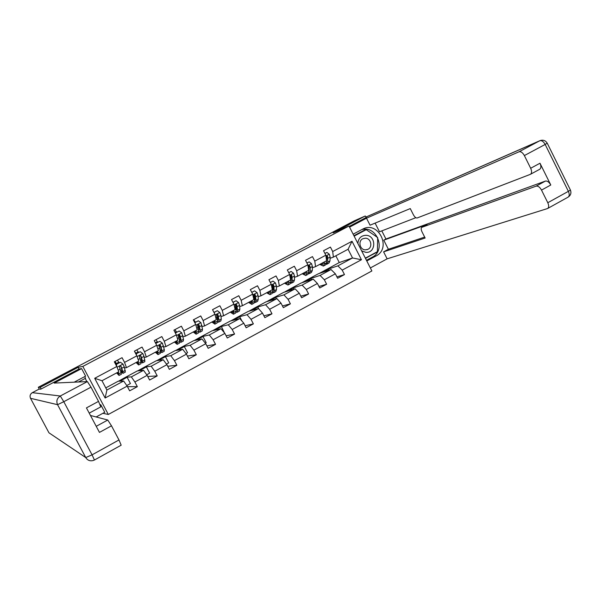 <?xml version="1.0" encoding="UTF-8"?>
<svg xmlns="http://www.w3.org/2000/svg" width="601" height="601" viewBox="0 0 601 601"><rect width="100%" height="100%" fill="white"/><g stroke="black" fill="none" stroke-linecap="round" stroke-linejoin="round"><path stroke-width="0.9" d="M108.315 414.472L371.876 270.953L348.986 226.021L82.84 366.415L108.315 414.472L102.906 413.285M319.191 273.47L339.272 262.547L352.539 257.972L348.092 249.25L333.382 257.108L332.699 251.549L330.415 247.086L323.541 250.737L325.832 255.207L314.781 261.097L312.475 256.612L305.526 260.301L307.832 264.793L296.669 270.743L294.347 266.235L287.323 269.962L289.652 274.477L278.361 280.487L276.024 275.957L268.925 279.728L271.269 284.265L259.857 290.343L257.506 285.791L250.332 289.599L252.69 294.159L241.151 300.297L238.785 295.73L231.528 299.576L233.909 304.159L222.25 310.371L219.861 305.774L212.529 309.665L214.925 314.27L203.138 320.543L200.726 315.931L193.312 319.867L195.731 324.487L183.808 330.835L181.389 326.193L173.892 330.174L176.326 334.825L164.276 341.24L161.827 336.575L154.254 340.602L156.703 345.274L144.518 351.758L142.054 347.07L134.391 351.142L136.863 355.837L124.542 362.395L122.063 357.685L114.31 361.802L116.804 366.52L94.688 378.299L105.13 398.02L106.903 390.011L123.656 381.004L118.202 381.214L105.776 387.885M332.699 251.549L352.013 241.264L361.434 259.745L342.194 270.119L344.471 274.574L336.928 276.896M105.13 398.02L127.164 386.135L129.643 390.838L137.351 386.668L134.872 381.973L147.14 375.355L149.604 380.035L157.222 375.91L154.765 371.238L166.898 364.694L169.347 369.352L176.874 365.273L174.44 360.63L186.438 354.154L188.864 358.789L196.317 354.755L193.898 350.128L205.767 343.727L208.171 348.34L215.541 344.35L213.145 339.745L224.887 333.412L227.268 338.002L234.563 334.058L232.181 329.476L243.796 323.21L246.162 327.778L253.374 323.879L251.008 319.319L262.502 313.121L264.853 317.666L271.983 313.805L269.639 309.267L281.005 303.137L283.341 307.659L290.396 303.843L288.067 299.321L299.313 293.258L301.627 297.758L308.613 293.979L306.3 289.487L317.426 283.484L319.724 287.969L326.636 284.228L324.345 279.75L335.35 273.816L337.634 278.278L344.471 274.574M79.016 369.052L78.1 367.331L40.252 387.284L38.314 387.254L309.275 244.712M325.832 255.207L326.553 260.759L315.563 266.626L312.362 267.768M309.207 268.902L308.831 269.03M318.462 273.718L331.038 269.526L320.07 275.423L307.847 279.412L318.462 273.718M315.563 266.626L314.781 261.097M335.35 273.816L331.038 269.526M324.345 279.75L320.07 275.423M307.832 264.793L308.659 270.315L297.555 276.25L294.475 277.316M291.327 278.413L290.892 278.563M301.184 282.988L313.181 279.127L302.093 285.084L290.456 288.743L301.184 282.988M297.555 276.25L296.669 270.743M317.426 283.484L313.181 279.127M306.3 289.487L302.093 285.084M289.652 274.477L290.576 279.976L279.352 285.971L276.392 286.97M273.267 288.014L272.756 288.187M283.725 292.364L295.129 288.826L283.927 294.851L272.892 298.179L283.725 292.364M279.352 285.971L278.361 280.487M299.313 293.258L295.129 288.826M288.067 299.321L283.927 294.851M271.269 284.265L272.298 289.742L260.954 295.805L258.122 296.714M255.012 297.72L254.418 297.908M266.085 301.83L276.888 298.629L265.567 304.722L255.147 307.704L266.085 301.83M260.954 295.805L259.857 290.343M281.005 303.137L276.888 298.629M269.639 309.267L265.567 304.722M252.69 294.159L253.832 299.606L242.361 305.736L239.656 306.57M236.554 307.524L235.885 307.727M248.273 311.393L258.453 308.546L247.011 314.699L237.215 317.328L248.273 311.393M242.361 305.736L241.151 300.297M262.502 313.121L258.453 308.546M251.008 319.319L247.011 314.699M233.909 304.159L235.156 309.583L223.572 315.773L220.995 316.524M217.9 317.418L217.427 317.561M230.266 321.054L239.822 318.56L228.252 324.78L219.095 327.049L230.266 321.054M223.572 315.773L222.25 310.371M243.796 323.21L239.822 318.56M232.181 329.476L228.252 324.78M214.925 314.27L216.285 319.664L204.573 325.922L202.124 326.583M212.078 330.82L220.98 328.687L209.291 334.975L200.787 336.883L212.078 330.82M204.573 325.922L203.138 320.543M224.887 333.412L220.98 328.687M213.145 339.745L209.291 334.975M195.731 324.487L197.211 329.859L185.363 336.184L183.05 336.755M193.695 340.684L201.944 338.919L190.119 345.274L182.291 346.815L193.695 340.684M185.363 336.184L183.808 330.835M205.767 343.727L201.944 338.919M193.898 350.128L190.119 345.274M176.326 334.825L177.926 340.166L165.951 346.559L163.765 347.032M175.124 350.661L182.689 349.271L170.737 355.694L163.592 356.844L175.124 350.661M165.951 346.559L164.276 341.24M186.438 354.154L182.689 349.271M174.44 360.63L170.737 355.694M156.703 345.274L158.424 350.578L146.313 357.047L144.27 357.415M156.35 360.735L163.224 359.736L151.144 366.227L144.698 366.986L156.35 360.735M146.313 357.047L144.518 351.758M166.898 364.694L163.224 359.736M154.765 371.238L151.144 366.227M136.863 355.837L138.711 361.111L126.465 367.654L124.55 367.902M137.381 370.922L143.549 370.314L131.334 376.88L125.601 377.24L137.381 370.922M126.465 367.654L124.542 362.395M147.14 375.355L143.549 370.314M134.872 381.973L131.334 376.88M116.804 366.52L118.773 371.764L101.99 380.733L94.688 378.299M127.164 386.135L123.656 381.004M40.252 387.284L41.153 388.975M38.314 387.254L39.305 389.117M349.196 226.434L366.377 217.374L365.265 215.984L353.929 220.995L309.199 244.562M365.265 215.984L333.179 232.895L348.986 226.021M78.1 367.331L82.84 366.415M101.99 380.733L106.903 390.011M333.382 257.108L330.069 258.325M339.272 262.547L335.824 255.801M325.058 270.172L337.86 265.86L352.539 257.972L361.434 259.745M118.517 381.199L125.601 377.24M137.734 370.885L144.698 366.986M156.748 360.675L163.592 356.844M175.56 350.578L182.291 346.815M194.176 340.587L200.787 336.883M212.596 330.693L219.095 327.049M230.822 320.911L237.215 317.328M248.867 311.228L255.147 307.704M266.716 301.642L272.892 298.179M284.393 292.154L290.456 288.743M301.882 282.763L307.847 279.412M348.092 249.25L352.013 241.264M342.194 270.119L337.86 265.86M119.419 362.696L118.51 361.847M115.309 363.695L115.985 363.335M126.751 385.534L130.425 383.551L127.111 377.27L125.669 377.36M137.351 386.668L127.435 386.653M119.892 381.147L127.111 377.27M139.289 370.727L146.381 366.918L144.766 367.113M146.719 374.761L149.672 373.168L146.381 366.918M157.222 375.91L147.733 376.474M138.748 352.419L137.914 351.57M158.484 360.427L165.455 356.678L163.66 356.971M166.469 364.116L168.716 362.899L165.455 356.678M176.874 365.273L167.717 366.257M157.875 342.247L157.109 341.398M159.828 345.966L159.34 345.034M177.468 350.225L184.319 346.552L182.351 346.935M186.002 353.583L187.565 352.742L184.319 346.552M196.317 354.755L187.437 356.055M176.807 332.18L176.093 331.331M196.257 340.143L202.988 336.522L200.854 337.003M205.317 343.163L206.203 342.683L202.988 336.522M215.541 344.35L206.902 345.898M195.528 322.219L194.874 321.362M214.842 330.159L221.461 326.606L219.162 327.177M224.428 332.856L221.461 326.606M234.563 334.058L226.119 335.794M214.054 312.37L213.475 311.498M233.233 320.28L239.739 316.787L237.275 317.448M241.963 321.069L239.739 316.787M253.374 323.879L245.118 325.765M251.428 310.507L257.829 307.073L255.207 307.825M258.783 308.922L257.829 307.073M271.983 313.805L263.892 315.818M269.443 300.838L275.731 297.457L272.952 298.291M276.407 298.772L275.731 297.457M290.396 303.843L282.455 305.954M287.263 291.267L293.446 287.947L290.523 288.863M294.069 289.156L293.446 287.947M308.613 293.979L300.816 296.173M304.91 281.794L310.987 278.526L307.907 279.533M311.558 279.645L310.987 278.526M326.636 284.228L318.966 286.489M322.369 272.411L328.341 269.203L325.118 270.292M328.875 270.247L328.341 269.203M117.991 372.177L118.157 373.822L116.932 372.748M118.389 371.974L119.036 375.46L116.632 372.913M120.425 362.253L116.346 364.334L120.425 362.253L123.047 364.131L124.272 366.926L125.331 372.087L122.995 373.341M119.096 362.869L117.42 360.149M116.586 364.296L116.632 366.189M116.376 365.709L116.346 364.334M121.079 371.621L122.942 373.364L122.867 371.711L121.101 366.377L119.997 365.994L119.569 367.196L121.432 374.175L119.081 375.43M116.519 364.244L114.43 362.02M115.054 361.411L116.722 364.131M121.101 366.377L122.071 371.726L120.786 370.629M115.535 362.651L114.934 362.966M361.622 250.827L365.791 252.337C376.143 253.412 376.474 235.615 366.122 235.299C361.133 235.494 358.384 238.214 357.865 243.458M365.506 238.199L362.906 238.702C357.835 240.843 359.736 249.776 365.28 249.851L367.782 249.385C372.928 247.319 371.095 238.304 365.506 238.199M354.027 235.923L366.234 229.68L377.668 237.545L377.405 251.654L365.686 257.979L365.04 257.544M354.44 236.726L354.455 235.938L366.234 229.68M100.157 404.683L100.795 404.781L104.769 412.278L96.145 416.966M100.795 404.781L100.307 405.044M74.201 382.176L85.597 376.128L81.608 368.601L54.173 383.085L87.378 381.582L90.991 387.164L98.526 401.378L100.78 406.854M86.89 381.605L85.214 378.435M39.08 389.102L32.334 392.663L39.08 389.102L40.77 389.178L78.866 369.082L81.608 368.601M78.543 381.981L85.552 378.254L84.681 376.617M96.228 426.319L107.767 420.024L111.486 425.808L118.983 439.955L121.169 445.191L94.44 460.02L92.073 454.844L118.983 439.955M98.526 401.378L86.439 407.899L99.458 432.404L111.486 425.808M107.767 420.024L90.458 415.471M353.14 234.18L362.734 229.094C378.284 220.477 391.995 248.145 376.068 255.928L366.783 260.954M370.351 267.963L387.142 258.836L383.596 251.864L425.132 238.011L422.03 231.873C420.97 229.537 420.888 228.027 421.797 227.328L536.122 186.145L545.362 181.096C547.301 180.743 549.104 182.05 550.786 185.003L539.991 163.232C541.276 166.229 541.17 168.257 539.66 169.309L539.54 169.362M381.808 230.874L385.932 239.003L383.761 240.175L388.381 249.272L383.596 251.864M375.099 223.121L379.494 231.776L415.839 217.697M387.142 258.836L547.564 208.532C548.961 207.518 549.036 205.58 547.789 202.725L568.381 191.336L545.167 144.45L524.365 155.569L530.668 168.257C531.968 171.262 531.877 173.283 530.39 174.328L417.162 217.968C415.945 218.148 414.682 217.074 413.375 214.737L410.265 208.577L370.051 225.202L366.49 218.201L519.046 151.79L539.781 140.747L365.836 217.104L540.817 140.356M349.557 227.14L366.49 218.201M547.789 202.725L541.509 190.089C539.826 187.121 538.03 185.807 536.122 186.145M524.365 155.569C522.682 152.601 520.909 151.347 519.046 151.79M383.761 240.175L427.108 224.466L421.872 227.291M385.932 239.003L545.362 181.096M388.381 249.272L424.667 237.087M366.452 260.316L372.207 257.205C386.466 250.362 376.895 225.135 361.727 229.62M365.498 258.43L377.285 251.714M366.174 229.702L365.761 229.424L353.921 235.712M365.378 258.197L377.285 252.074M137.682 361.659L137.749 363.342L136.442 362.328M138.14 361.419L138.621 364.972L136.089 362.516M140.228 351.72L136.164 353.794L140.228 351.72L142.828 353.591L144.015 356.385L144.856 361.637L142.55 362.869M138.485 352.554L136.795 349.865M140.754 356.378L140.191 355.476M136.435 353.734L136.472 355.086M136.179 354.537L136.164 353.794M140.95 361.757L142.49 362.906L142.52 361.201L140.904 355.822L139.815 355.439L139.387 356.633L141.01 362.005L140.995 363.703L138.681 364.942M136.179 354.417L135.533 353.313M134.444 351.112L136.164 353.854M140.904 355.822L141.618 361.276L140.679 360.69M157.161 351.254L157.131 352.982L155.742 352.013M157.68 350.976L157.995 354.598L155.343 352.224M159.821 341.3L155.764 343.366L159.821 341.3L162.398 343.163L164.306 349.549L164.163 351.3L161.887 352.517M157.672 342.352L155.959 339.693M160.52 346.987L159.273 345.079M156.072 343.291L156.087 344.103M160.505 351.803L161.819 352.554L161.954 350.804L160.49 345.38L159.408 344.997L158.995 346.184L160.467 351.6L160.339 353.343L158.063 354.567M160.49 345.38L161.068 349.474L160.955 350.931L160.257 350.661M176.424 340.962L176.303 342.728L174.838 341.811M177.01 340.654L177.16 344.343L174.388 342.052M175.364 332.999L179.196 330.993L181.75 332.849L183.508 339.28L183.26 341.075L181.021 342.277M176.649 332.263L174.921 329.626M179.947 337.431L178.362 335.14M179.196 330.993L175.342 332.954M179.789 341.819L180.946 342.315L181.179 340.527L179.864 335.058L178.797 334.667L178.384 335.846L179.707 341.308L179.481 343.096L177.235 344.298M179.864 335.058L179.481 335.155L180.277 339.212L180.09 340.707L179.579 340.609M195.483 330.783L195.272 332.586L193.725 331.722M196.129 330.437L196.121 334.194L193.229 331.985M194.792 322.699L198.368 320.799L200.892 322.654L202.499 329.115L202.161 330.963L199.953 332.143M195.423 322.279L193.68 319.672M199.096 327.815L197.721 325.997M198.368 320.799L194.754 322.632M198.818 331.865L199.87 332.188L200.201 330.347L199.029 324.84L197.969 324.45L197.564 325.622L198.743 331.128L198.42 332.962L196.204 334.148M199.029 324.84L198.608 324.953L199.292 329.055L198.661 330.588M214.339 320.709L214.031 322.549L212.416 321.738M215.045 320.333L214.88 324.149L211.875 322.023M213.994 312.49L217.329 310.717L219.831 312.565L220.852 315.375L221.296 319.071L220.852 320.949L218.674 322.113M214.001 312.4L213.61 311.754M217.998 318.192L217.074 317.118M217.329 310.717L213.956 312.422M217.615 321.971L218.584 322.166L219.019 320.288L217.983 314.736L216.938 314.346L216.533 315.51L217.577 321.054L217.156 322.932L214.97 324.104M217.983 314.736L217.532 314.871L218.095 319.003L217.517 320.611M232.993 310.74L232.602 312.625L230.912 311.859M233.759 310.334L233.443 314.21L230.326 312.167M232.985 302.386L236.088 300.74L238.567 302.581L239.551 305.391L239.889 309.124L239.348 311.048L237.207 312.197M236.659 308.583L235.892 307.795M236.088 300.74L232.955 302.318M236.201 312.144L237.11 312.25L237.635 310.326L236.734 304.737L235.705 304.346L235.299 305.503L236.208 311.093L235.69 313.008L233.541 314.158M236.734 304.737L236.253 304.887L236.704 309.064L236.17 310.694M251.443 300.883L250.97 302.799L249.205 302.078M252.27 300.447L251.811 304.384L248.581 302.416M251.774 292.394L254.644 290.869L257.1 292.71L258.054 295.519L258.28 299.283L257.656 301.251L255.538 302.386M255.094 299.02L254.456 298.434M254.644 290.869L251.736 292.326M254.576 302.401L255.433 302.438L256.049 300.477L255.29 294.843L254.268 294.452L253.87 295.602L254.644 301.229L254.035 303.189L251.909 304.324M255.29 294.843L254.779 295.016L255.109 299.223L254.681 300.816M269.706 291.124L269.15 293.085L267.317 292.402M270.585 290.659L270.668 292.657L269.984 294.655L266.641 292.762M270.36 282.508L273.004 281.103L275.438 282.936L276.355 285.753L276.483 289.547L275.769 291.56L273.68 292.672M273.327 289.517L272.786 289.081M273.004 281.103L270.33 282.44M272.756 292.747L273.568 292.732L274.274 290.734L273.65 285.062L272.636 284.664L272.245 285.806L272.884 291.477L272.185 293.476L270.089 294.595M273.65 285.062L273.102 285.25L273.327 289.494L272.869 291.087M287.774 281.471L287.135 283.462L285.235 282.831M288.713 280.975L288.743 282.996L287.962 285.024L284.521 283.214M288.75 272.726L291.169 271.442L293.589 273.267L294.467 276.084L294.498 279.916L293.686 281.959L291.635 283.063M291.35 280.066L290.907 279.758M291.169 271.442L288.713 272.659M290.734 283.176L291.515 283.124L292.311 281.088L291.808 275.378L290.809 274.98L290.418 276.114L290.929 281.824L290.14 283.86L288.082 284.964M287.406 281.674L287.781 281.937M291.808 275.378L291.23 275.581L290.929 281.396M305.661 271.922L304.932 273.943L302.972 273.357M306.645 271.389L306.63 273.425L305.759 275.498L302.213 273.763M306.938 263.05L309.147 261.878L311.543 263.704L312.385 266.521L312.317 270.382L311.423 272.471L309.402 273.553M309.147 261.878L306.908 262.983M308.523 273.703L309.275 273.62L310.161 271.539L310.214 267.678L309.785 265.792L308.794 265.402L308.403 266.528L308.794 272.268L307.915 274.349L305.886 275.431M305.12 272.208L305.639 272.553M309.785 265.792L309.177 266.018L308.801 271.787M323.353 262.464L322.549 264.523L320.521 263.982M324.397 261.908L324.322 263.959L323.376 266.07L319.724 264.402M324.946 253.479L326.936 252.42L329.31 254.238L330.122 257.055L329.957 260.947L328.98 263.073L326.982 264.139M326.936 252.42L324.908 253.412M326.546 260.759L326.471 262.817L325.509 264.928L323.503 266.003M322.647 262.847L323.308 263.238M326.125 264.32L326.854 264.207L327.823 262.096L327.568 256.311L326.591 255.921L326.208 257.04L326.546 260.714M327.568 256.311L326.929 256.552L326.486 262.261M122.98 364.078L117.067 367.226M121.342 372.522L118.938 373.814M116.369 363.522L118.75 362.253M125.271 370.426L122.867 371.711M120.32 369.029L118.179 370.178M124.272 366.926L121.853 368.218M115.061 362.05L114.581 362.305M30.523 398.313L30.523 398.305C29.569 395.969 30.17 394.091 32.334 392.663L60.295 395.999C57.005 398.185 56.088 401.077 57.561 404.676L30.523 398.313L48.959 432.81L85.748 457.564L57.561 404.676L63.789 401.708L92.073 454.844L85.748 457.564C87.453 460.298 89.902 461.29 93.095 460.554L94.38 460.013M90.991 387.164L63.789 401.708L60.295 395.999L87.378 381.582M31.342 393.377L32.319 392.671M530.668 168.257L539.991 163.232M550.786 185.003L541.509 190.089M372.207 257.205L376.068 255.928M568.381 191.336C569.613 194.176 569.5 196.114 568.058 197.158C570.732 195.4 571.521 193.026 570.424 190.044L568.381 191.336M570.304 189.788L547.271 143.256C545.483 140.394 542.996 139.552 539.811 140.732L539.781 140.747C541.696 140.273 543.492 141.505 545.167 144.45L547.21 143.136M142.76 353.538L137.111 356.551M141.01 362.005L138.628 363.282M135.788 353.2L138.132 351.946M144.894 359.931L142.52 361.201M140.108 358.474L138.147 359.518M144.015 356.385L141.618 357.663M162.33 343.118L156.936 345.988M160.467 351.6L158.108 352.862M155.396 342.773L157.319 341.751M164.306 349.549L161.954 350.804M159.678 348.024L157.905 348.971M163.54 345.966L161.173 347.228M181.682 332.804L176.536 335.546M179.707 341.308L177.378 342.555M175.026 332.338L176.296 331.662M183.508 339.28L181.179 340.527M179.03 337.694L177.438 338.543M182.854 335.659L180.51 336.906M200.832 322.609L195.926 325.216M198.743 331.128L196.437 332.361M194.439 322.016L195.07 321.685M202.499 329.115L200.201 330.347M198.18 327.477L196.76 328.236M201.959 325.464L199.637 326.696M219.771 312.52L215.105 314.999M217.577 321.054L215.293 322.279M221.296 319.071L219.019 320.288M217.119 317.366L215.872 318.034M220.852 315.375L218.561 316.599M238.507 302.536L234.074 304.895M236.208 311.093L233.947 312.302M239.889 309.124L237.635 310.326M235.855 307.366L234.781 307.945M239.551 305.391L237.29 306.6M257.04 292.664L252.841 294.896M254.644 301.229L252.405 302.431M258.28 299.283L256.049 300.477M254.388 297.472L253.487 297.961M258.054 295.519L255.808 296.721M275.378 282.891L271.404 285.009M272.884 291.477L270.668 292.657M276.483 289.547L274.274 290.734M272.734 287.684L271.99 288.082M276.355 285.753L274.139 286.94M293.528 273.222L289.772 275.22M290.929 281.824L288.743 282.996M294.498 279.916L292.311 281.088M290.884 278L290.298 278.316M294.467 276.084L292.266 277.256M311.483 263.659L307.945 265.544M308.794 272.268L306.63 273.425M312.317 270.382L310.161 271.539M308.839 268.414L308.411 268.647M312.385 266.521L310.214 267.678M329.25 254.193L325.93 255.966M326.471 262.817L324.322 263.959M329.957 260.947L327.823 262.096M330.122 257.055L327.966 258.205M366.88 249.708L367.782 249.385M100.81 406.854L89.218 413.135M547.661 208.479L568.058 197.158M427.033 224.504L421.797 227.328M530.548 174.237L539.66 169.309"/></g></svg>
